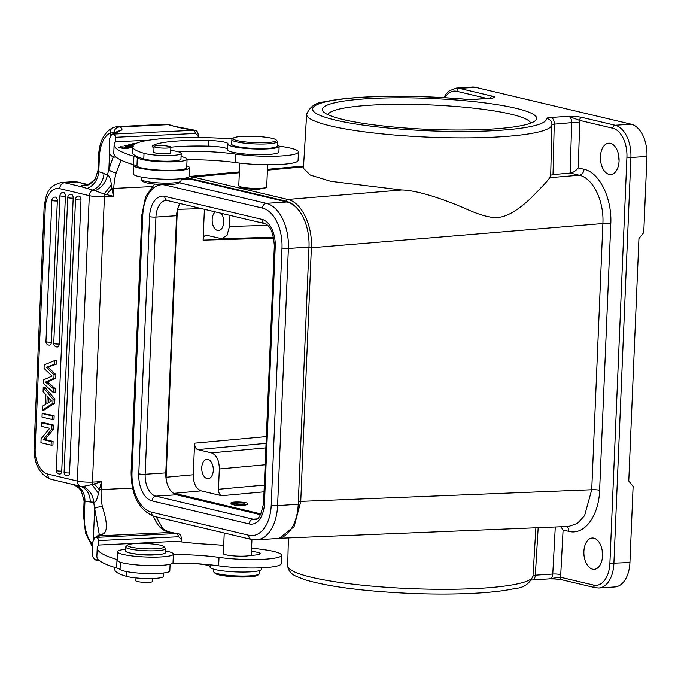 <?xml version="1.0" encoding="UTF-8"?>
<svg xmlns="http://www.w3.org/2000/svg" width="681" height="681" viewBox="0 0 681 681"><rect width="100%" height="100%" fill="white"/><g stroke="black" fill="none" stroke-linecap="round" stroke-linejoin="round"><path stroke-width="1.02" d="M215.358 211.91A9.696 5.746 -93.8 0 0 212.166 219.503A9.696 5.746 -93.8 0 0 218.558 230.553A9.696 5.746 -93.8 0 0 223.683 222.236A9.696 5.746 -93.8 0 0 221.189 213.298M206.173 235.251L206.718 235.303C204.649 235.149 203.44 236.758 203.1 240.138L204.394 209.314M206.718 235.303L221.776 238.699L227.079 235.141L229.488 226.467L229.957 215.375M260.661 514.742L176.507 494.798A19.4 11.5 86.2 0 1 172.957 492.993A19.4 11.5 86.2 0 1 166.113 478.998A19.4 11.5 86.2 0 1 165.798 472.895L176.575 215.707A19.4 11.5 86.2 0 1 177.315 210.199A19.4 11.5 86.2 0 1 180.082 203.559M271.217 505.234A35.369 20.966 86.2 0 1 248.752 535.223L151.548 512.189A35.369 20.966 86.2 0 1 132.012 472.248L142.789 215.06A35.369 20.966 86.2 0 1 165.253 185.07L262.466 208.105A35.369 20.966 86.2 0 1 281.994 248.046L271.217 505.234A4.563 0.655 2.4 0 0 277.593 505.634A39.932 23.673 86.2 0 1 256.516 539.863L277.141 538.501A39.932 23.673 -93.8 0 0 298.227 504.272L309.004 247.092A39.932 23.673 -93.8 0 0 309.055 245.024A39.932 23.673 -93.8 0 0 302.253 215.639A39.932 23.673 86.2 0 0 302.041 215.264A39.932 23.673 -93.8 0 0 286.948 201.993L189.744 178.958A39.932 23.673 -93.8 0 0 185.462 178.592A39.932 23.673 -93.8 0 0 185.326 178.601L191.438 178.762A1.711 1.353 103.3 0 1 192.859 176.983L189.105 176.558M308.978 247.62L311.37 247.773C312.647 225.258 301.325 202.095 287.74 199.465A1.711 1.353 -76.7 0 0 286.318 201.244C293.213 203.5 298.465 208.19 302.066 215.307M279.304 538.194L294.09 526.677L300.73 501.65L311.37 247.773L602.889 223.53C604.175 200.972 592.913 177.937 579.259 175.213L549.695 177.673L550.699 175.213L553.023 174.566L554.24 123.797A5.703 3.379 86.2 0 0 551.082 117.455L568.533 116.306L579.565 120.375A2.852 2.256 103.3 0 1 581.974 117.404C578.22 116.809 578.773 116.596 568.533 116.306A5.703 3.379 -93.8 0 1 571.691 122.648L551.925 124.376A5.703 5.644 177.5 0 0 551.925 124.002L551.925 124.002A5.703 5.644 177.5 0 0 546.46 118.605C546.613 118.034 548.154 117.651 551.082 117.455M303.42 168.284L310.247 175.043L330.711 181.316L401.722 189.982L287.74 199.465L192.859 176.983L239.329 172.727M265.862 187.803L259.555 189.054C252.396 189.378 246.445 188.986 241.704 187.879L239.908 187.062M278.818 538.296L568.78 526.439M298.346 501.488L591.729 489.75L584.587 515.645L577.369 523.425L568.78 526.413M401.722 189.982C416.917 190.178 443.433 199.056 465.029 208.454C481.075 215.698 492.61 218.627 499.633 217.248C507.958 216.056 518.139 209.918 530.193 198.826C542.059 186.9 548.563 179.852 549.695 177.673M492.159 98.166L492.21 98.217A5.703 3.379 -93.8 0 0 491.597 98.166L474.155 99.315A5.703 3.379 86.2 0 1 474.163 99.315A5.703 3.379 86.2 0 1 474.759 99.366L464.57 99.196A5.703 1.66 -85.1 0 1 464.825 99.154L464.825 99.154C433.431 96.515 403.152 95.68 373.988 96.659C352.886 97.434 336.431 99.154 324.641 101.827C316.044 102.346 310.042 106.5 306.637 114.263L303.411 168.394M555.279 526.992L552.768 574.049L535.326 575.198A5.703 3.379 86.2 0 1 532.329 579.991A5.703 3.379 86.2 0 1 532.312 579.991L531.699 580.042M646.95 156.426L630.904 157.481L613.887 563.562A28.525 16.906 86.2 0 1 598.829 588.018L614.875 586.954A28.525 16.906 -93.8 0 0 629.934 562.506L633.117 486.37L628.776 481.033L638.94 238.512L643.758 232.57L646.95 156.426A28.525 16.906 -93.8 0 0 631.193 124.214L475.398 87.296A28.525 16.906 -93.8 0 0 472.342 87.032L456.296 88.087A28.525 16.906 86.2 0 1 459.352 88.351L492.533 96.217C495.266 96.634 495.164 97.298 492.21 98.217L474.759 99.366M515.704 108.228A107.249 15.501 -177.6 0 1 535.428 120.614A107.249 15.501 -177.6 0 1 455.18 130.02A107.249 15.501 -177.6 0 1 343.326 119.592A107.249 15.501 -177.6 0 1 323.415 111.727A107.249 15.501 -177.6 0 1 388.936 97.885A107.249 15.501 -177.6 0 1 515.704 108.228M560.863 526.762L563.085 530.005L568.822 531.367C584.17 535.555 598.863 516.249 599.62 490.252L610.78 224.032C612.185 198.52 599.586 172.421 584 169.28A5.703 4.52 103.3 0 1 579.259 175.213L570.15 173.068C572.857 172.778 575.556 171.059 578.263 167.918L579.667 123.057A5.703 0.749 1.8 0 0 571.691 122.648L570.15 173.068L553.023 174.566M549.15 578.79L560.412 577.224A2.852 2.256 103.3 0 0 562.046 579.846A2.852 2.256 103.3 0 0 562.055 579.846L595.228 587.703A2.852 2.256 -76.7 0 1 593.594 585.081A25.674 15.22 86.2 0 0 609.895 563.315L626.92 157.234A25.674 15.22 86.2 0 0 612.738 128.241L579.565 120.375A11.407 6.759 -93.8 0 1 579.667 123.057M562.055 579.846C552.793 578.501 553.185 579.097 549.959 578.841L549.831 578.833M619.063 161.065A15.689 9.296 -93.8 0 0 608.712 143.206A15.689 9.296 -93.8 0 0 600.429 156.656A15.689 9.296 -93.8 0 0 610.78 174.515A15.689 9.296 -93.8 0 0 619.063 161.065M602.515 555.866A15.689 9.296 -93.8 0 0 592.172 538.007A15.689 9.296 -93.8 0 0 583.889 551.457A15.689 9.296 -93.8 0 0 594.232 569.316A15.689 9.296 -93.8 0 0 602.515 555.866M619.072 160.665A15.689 9.296 86.2 0 1 618.757 155.847M602.532 555.466A15.689 9.296 86.2 0 1 602.208 550.648M490.286 98.251A2.852 2.256 -76.7 0 1 492.533 96.217M327.936 114.68A101.546 14.676 -177.6 0 1 399.875 104.287A101.546 14.676 -177.6 0 1 510.886 114.17A101.546 14.676 -177.6 0 1 530.669 123.184M261.061 513.976L172.957 492.993M266.339 436.606L194.587 443.186C194.647 446.659 195.694 448.805 197.737 449.622L211.451 452.874C216.558 454.925 219.188 460.296 219.325 468.979L218.473 489.273C218.533 492.755 219.58 494.9 221.623 495.717L201.142 490.865C196.034 488.813 193.404 483.442 193.268 474.759L166.121 477.245L177.315 210.199M247.875 503.625L247.841 504.417L243.815 505.481L235.294 505.328L231.012 504.059L231.055 502.918A8.419 1.217 -177.6 0 1 235.081 502.059A8.419 1.217 -177.6 0 1 243.602 502.382A8.419 1.217 -177.6 0 1 247.875 503.625A8.419 1.217 -177.6 0 1 243.849 504.493A8.419 1.217 -177.6 0 1 235.337 504.161A8.419 1.217 -177.6 0 1 231.055 502.918M166.113 478.998L166.121 477.245M194.587 443.186L193.268 474.759M213.281 470.401A9.696 5.746 -93.8 0 0 206.888 459.352A9.696 5.746 -93.8 0 0 201.763 467.668A9.696 5.746 -93.8 0 0 208.165 478.709A9.696 5.746 -93.8 0 0 213.281 470.401M242.291 504.059A5.422 0.783 2.4 0 0 244.879 503.497A5.422 0.783 2.4 0 0 242.13 502.697A5.422 0.783 2.4 0 0 236.639 502.493A5.422 0.783 2.4 0 0 234.051 503.046A5.422 0.783 2.4 0 0 236.801 503.846A5.422 0.783 2.4 0 0 242.291 504.059M223.394 553.04A14.258 2.06 2.4 0 0 223.087 553.44A14.258 2.06 2.4 0 0 230.331 555.543A14.258 2.06 2.4 0 0 244.777 556.096A14.258 2.06 2.4 0 0 247.722 555.875L256.311 554.904A14.258 2.06 2.4 0 0 260.193 553.662A14.258 2.06 2.4 0 0 251.442 551.38M117.192 559.578A28.525 4.12 2.4 0 0 117.004 559.518A148.322 21.434 -177.6 0 1 97.23 547.873L96.872 556.334A148.322 21.434 2.4 0 0 116.647 567.98A28.525 4.12 -177.6 0 1 120.043 569.469A25.103 3.626 2.4 0 0 123.346 570.865A25.103 3.626 2.4 0 0 157.83 573.479A25.103 3.626 2.4 0 0 169.824 570.899L170.097 564.217M172.787 563.051A51.347 7.423 -177.6 0 1 218.644 565.834A39.932 5.771 2.4 0 0 262.1 567.792A39.932 5.771 2.4 0 0 281.176 563.681L281.534 555.219A39.932 5.771 -177.6 0 1 262.457 559.331A39.932 5.771 -177.6 0 1 219.001 557.373A51.347 7.423 2.4 0 0 173.357 554.589M98.558 545.183L98.754 540.552L178.686 536.739L181.231 539.437L181.129 541.872M223.708 545.353A131.212 18.957 -177.6 0 0 202.819 543.94A74.161 10.717 2.4 0 1 176.932 541.327L98.702 545.047A148.322 21.434 -177.6 0 0 97.23 547.873M98.754 540.552L97.332 537.3L99.026 540.527M98.021 558.011L96.37 560.412L97.749 558.829M178.686 536.739L177.315 533.512L97.655 537.292A150.041 21.681 -177.6 0 1 99.784 535.802A5.703 5.508 -119.9 0 0 96.702 536.5L94.608 537.871L92.854 541.753L92.352 553.593C92.054 556.3 93.399 558.565 96.37 560.412M94.608 537.871L97.332 537.3M99.145 560.301L96.685 560.42M181.197 541.88L181.231 539.437M151.854 186.585L113.753 188.39L113.421 196.29L104.423 196.715L92.463 482.097L101.46 481.671L92.037 484.566L82.759 486.532C89.117 489.171 92.778 494.389 93.748 502.195C95.536 502.706 97.111 499.752 98.473 493.325L101.46 481.671L101.128 489.571A39.932 20.822 -92.7 0 0 102.329 506.519C107.249 521.816 107.666 530.891 103.563 533.759L99.784 535.802L170.48 532.448A71.309 10.309 2.4 0 0 177.315 533.512L171.212 532.465A5.703 3.746 99.7 0 0 170.48 532.448C165.909 531.691 162.248 529.758 159.49 526.651L162.384 527.749L156.187 516.87M177.315 533.512C179.92 533.64 181.257 535.385 181.333 538.748M96.702 536.5L99.281 534.67L103.563 533.759M82.759 486.532L80.375 486.234C86.759 488.694 90.062 493.946 90.301 501.999L93.748 502.195A45.636 23.801 -92.7 0 0 94.659 508.349L99.281 534.67M90.301 501.999L84.103 500.986L81.235 490.848L79.081 488.268C75.233 485.408 73.088 484.123 72.646 484.412M113.421 196.29L111.863 188.424L106.508 194.587L113.421 196.29M92.735 544.511A28.525 14.871 87.3 0 1 84.35 515.594L84.972 500.773C84.733 492.465 81.243 487.162 74.518 484.855L80.375 486.234A5.703 4.52 -76.7 0 1 77.345 481.05L89.305 195.668A11.407 1.651 -177.6 0 0 104.423 196.715A5.703 2.971 87.3 0 0 104.21 194.068L95.153 190.731C101.775 187.658 105.878 182.457 107.453 175.128C109.19 175.272 110.509 178.473 111.412 184.713L104.21 194.068L106.508 194.587M111.412 184.713L111.863 188.424A5.703 0.826 -177.6 0 0 113.753 188.39A39.932 20.822 -92.7 0 1 116.323 172.489A5.703 2.75 -163.1 0 1 108.858 169.62A45.636 23.801 -92.7 0 0 107.453 175.128L104.074 173.434C103.163 181.461 99.4 187.003 92.786 190.059L95.153 190.731M74.518 484.855L51.041 479.296A5.703 4.52 103.3 0 1 47.764 474.044L77.345 481.05A11.407 1.651 2.4 0 0 92.463 482.097A5.703 2.971 87.3 0 1 92.037 484.566L98.473 493.325M94.378 483.919L99.239 489.596A5.703 0.826 2.4 0 0 101.128 489.571L132.54 488.073M77.549 182.023A5.703 4.52 103.3 0 0 76.468 181.929A28.525 16.906 -93.8 0 0 73.412 181.665L77.549 182.023L88.487 184.67M87.491 184.611A22.822 3.294 2.4 0 0 80.247 186.432L92.786 190.059A5.703 4.52 -76.7 0 0 89.305 195.668L59.732 188.663A5.703 4.52 103.3 0 1 64.55 182.712L76.468 181.929L87.483 184.542M86.938 188.552C93.884 185.615 97.826 179.997 98.762 171.706L104.074 173.434M113.106 157.09L108.858 169.62M110.254 136.234L110.39 133.059A28.525 14.871 87.3 0 0 99.383 156.885L98.762 171.706L97.953 170.556L98.549 156.417C99.205 141.844 104.082 132.208 113.199 127.509L113.199 127.509A5.703 4.793 -111.1 0 0 110.39 133.059L114.008 132.676A38.221 5.525 2.4 0 1 114.34 132.829M169.475 124.819L165.142 124.334A34.229 17.851 -92.7 0 1 168.19 124.683L175.008 126.572L169.475 124.819A5.703 4.801 105.5 0 0 168.19 124.683L119.643 126.989L117.277 126.606L113.199 127.509M114.927 154.757L113.267 157.149C110.296 155.311 108.96 153.038 109.258 150.339L109.752 138.49L111.514 134.608L114.238 134.038L194.962 130.267L176.294 126.717M115.464 141.92L115.659 137.29L195.583 133.476L194.213 130.25C196.792 130.352 198.137 132.097 198.231 135.485L198.077 137.579M198.145 137.579L198.231 135.485M121.056 160.137L116.323 172.489M115.659 137.29L114.238 134.038M114.646 155.566L113.267 157.149M195.583 133.476L198.137 136.174M148.901 140.201L115.6 141.784A148.322 21.434 -177.6 0 0 114.127 144.61L113.778 153.072A148.322 21.434 2.4 0 0 133.553 164.717A28.525 4.12 -177.6 0 1 134.012 164.862A28.525 4.12 -177.6 0 1 136.949 166.207A25.103 3.626 2.4 0 0 174.728 170.224A25.103 3.626 2.4 0 0 186.722 167.637L187.079 159.175A25.103 3.626 -177.6 0 1 175.085 161.763A25.103 3.626 -177.6 0 1 137.298 157.745A28.525 4.12 2.4 0 0 133.902 156.255A148.322 21.434 -177.6 0 1 114.127 144.61M114.008 132.676A5.703 5.329 114.9 0 1 119.643 126.989A43.925 6.35 2.4 0 1 119.907 130.999A150.041 21.681 -177.6 0 0 114.553 134.029L115.923 137.264M116.051 157.039L113.591 157.158M187.054 159.822A51.347 7.423 -177.6 0 1 235.549 162.572A39.932 5.771 2.4 0 0 279.006 164.53A39.932 5.771 2.4 0 0 298.082 160.418L298.431 151.957A39.932 5.771 -177.6 0 1 279.355 156.068A39.932 5.771 -177.6 0 1 235.898 154.119A51.347 7.423 2.4 0 0 180.031 151.608L178.047 151.701M133.714 165.415L133.357 173.876A27.955 4.043 2.4 0 0 137.46 176.175A27.955 4.043 2.4 0 0 168.777 179.248A27.955 4.043 2.4 0 0 189.216 176.217L189.573 167.756A27.955 4.043 -177.6 0 1 169.135 170.786A27.955 4.043 -177.6 0 1 137.817 167.722A27.955 4.043 -177.6 0 1 133.714 165.415A27.955 4.043 -177.6 0 1 134.012 164.862M186.798 165.858A27.955 4.043 -177.6 0 1 189.573 167.756M181.069 156.553A25.103 3.626 -177.6 0 1 183.393 157.107A25.103 3.626 -177.6 0 1 187.079 159.175M279.133 146.177A131.212 18.957 -177.6 0 1 281.168 146.458A39.932 5.771 -177.6 0 1 298.431 151.957M130.08 147.675L132.037 147.019L130.905 146.909L129.364 147.428L120.503 146.747L130.08 147.675M127.551 147.913C131.799 149.045 113.31 147.649 122.512 147.377L118.52 147.556L123.457 148.415L129.007 148.117L126.589 147.522L125.934 147.641L127.807 148.475M119.652 147.99L122.512 147.377M134.71 144.091L133.74 143.946L135.51 143.665M136.123 143.376L132.088 143.912L134.446 144.253M134.361 144.798L132.804 144.917C130.156 145.062 129.237 144.942 130.037 144.576L133.297 144.449C127.143 144.559 127.304 144.772 133.799 145.096C127.304 144.772 127.143 144.559 133.297 144.449M129.611 145.044L130.037 144.576M132.872 145.717L124.248 145.657L132.574 146.67A83.857 12.122 -177.6 0 1 172.633 138.022A83.857 12.122 -177.6 0 1 232.434 138.915M170.633 153.063L170.88 147.198A8.419 1.217 -177.6 0 1 166.266 148.092A8.419 1.217 -177.6 0 1 157.524 147.624A8.419 1.217 -177.6 0 1 154.059 146.492A8.419 1.217 -177.6 0 1 158.682 145.606A8.419 1.217 -177.6 0 1 167.415 146.066A8.419 1.217 -177.6 0 1 170.88 147.198A65.035 9.398 -177.6 0 1 182.219 146.389A65.035 9.398 -177.6 0 1 208.624 146.151A17.119 2.477 -177.6 0 1 227.633 149.173M227.846 144.134L227.607 149.777A25.674 3.711 2.4 0 0 240.648 153.565A25.674 3.711 2.4 0 0 266.637 154.57A25.674 3.711 2.4 0 0 278.852 152.144A25.674 3.711 2.4 0 0 278.904 151.923L279.142 146.287A25.674 3.711 -177.6 0 1 266.875 148.926A25.674 3.711 -177.6 0 1 240.878 147.93A25.674 3.711 -177.6 0 1 227.846 144.134A25.674 3.711 -177.6 0 1 227.897 143.912A17.119 2.477 2.4 0 0 227.931 143.768A17.119 2.477 2.4 0 0 208.863 140.516A65.035 9.398 2.4 0 0 182.457 140.746A65.035 9.398 2.4 0 0 152.646 145.708A22.822 3.294 2.4 0 0 152.203 146.313A22.822 3.294 2.4 0 0 154.017 147.7M132.335 152.289A83.857 12.122 2.4 0 0 143.793 158.954A19.97 2.886 2.4 0 0 171.425 161.099A19.97 2.886 2.4 0 0 180.959 159.039L181.197 153.404A19.97 2.886 -177.6 0 1 171.663 155.455A19.97 2.886 -177.6 0 1 144.023 153.319A83.857 12.122 -177.6 0 1 132.574 146.653L132.335 152.289M130.905 146.909L130.888 147.402M125.662 146.16L125.679 145.887C126.147 145.257 128.624 145.308 133.11 146.032C133.799 146.534 132.182 146.628 128.266 146.313L125.415 146.109M170.744 150.416A19.97 2.886 -177.6 0 1 181.197 153.404M239.729 163.108L238.784 185.717A13.978 2.017 2.4 0 0 238.92 186.024A13.978 2.017 2.4 0 0 240.836 186.875A13.978 2.017 2.4 0 0 260.04 188.331A13.978 2.017 2.4 0 0 266.552 187.181A13.978 2.017 2.4 0 0 266.714 186.892L267.642 164.751M277.329 144.815A25.674 3.711 -177.6 0 1 279.142 146.287M153.838 151.906A8.555 1.234 2.4 0 0 153.685 152.127A8.555 1.234 2.4 0 0 158.035 153.395A8.555 1.234 2.4 0 0 166.692 153.727A8.555 1.234 2.4 0 0 170.786 152.842A8.555 1.234 2.4 0 0 170.65 152.612M231.863 139.665L231.676 144.176A22.822 3.294 2.4 0 0 243.27 147.547A22.822 3.294 2.4 0 0 266.373 148.432A22.822 3.294 2.4 0 0 277.278 146.092L277.465 141.58A22.822 3.294 -177.6 0 1 266.56 143.921A22.822 3.294 -177.6 0 1 235.217 141.546A22.822 3.294 -177.6 0 1 231.863 139.665A22.822 3.294 -177.6 0 1 232.127 139.196L233.302 138.141A21.681 3.133 -177.6 0 1 243.406 136.353A21.681 3.133 -177.6 0 1 273.192 138.618A21.681 3.133 -177.6 0 1 276.163 139.937A21.681 3.133 -177.6 0 1 266.016 142.627A21.681 3.133 -177.6 0 1 236.239 140.371A21.681 3.133 -177.6 0 1 233.302 138.141M276.163 139.937L277.244 141.086A22.822 3.294 -177.6 0 1 277.465 141.58M141.222 177.034L141.129 179.29A19.97 2.886 2.4 0 0 141.325 179.716A19.97 2.886 2.4 0 0 156.255 182.729A19.97 2.886 2.4 0 0 177.213 182.482A19.97 2.886 2.4 0 0 180.797 181.367A19.97 2.886 2.4 0 0 181.027 180.959L181.12 178.711M141.325 179.716L142.942 181.444A18.259 2.639 2.4 0 0 156.596 184.193A18.259 2.639 2.4 0 0 175.758 183.972A18.259 2.639 2.4 0 0 179.035 182.959L180.797 181.367M44.137 409.996L54.684 403.229L54.863 399.049L45.082 387.463L43.252 387.583L43.082 391.558L45.916 394.725L45.516 404.361L42.469 406.14L42.307 410.115L44.137 409.996M52.173 419.513L54.003 419.394L54.157 415.827L43.993 413.427L42.162 413.546L42.009 417.112L52.173 419.513L52.318 415.955L42.162 413.546M53.765 425.123L43.601 422.722L41.771 422.841L41.618 426.408L49.713 428.323L41.098 438.802L40.937 442.744L51.101 445.153L51.245 441.586L43.243 439.696L45.082 439.568L53.603 429.064L53.765 425.123L51.935 425.25L41.771 422.841M51.101 445.153L52.931 445.033L53.084 441.467L45.082 439.568M45.959 341.564A3.422 3.422 0 0 0 49.602 345.122A3.422 2.026 -93.8 0 0 51.415 342.185L57.332 200.972A3.422 2.026 -93.8 0 0 55.076 197.081A3.422 3.422 0 0 0 51.875 200.35L45.959 341.564A3.422 0.494 2.4 0 0 46.631 341.888A3.422 0.494 2.4 0 0 51.415 342.185M65.393 196.264A3.422 0.494 -177.6 0 1 60.609 195.966A3.422 0.494 -177.6 0 1 59.945 195.643A3.422 3.422 0 0 1 63.137 192.374A3.422 2.026 -93.8 0 1 65.393 196.264L59.204 344.033A3.422 2.026 -93.8 0 1 57.4 346.969A3.422 3.422 0 0 1 53.748 343.411A3.422 0.494 2.4 0 0 54.42 343.735A3.422 0.494 2.4 0 0 59.204 344.033M73.182 198.111A3.422 0.494 -177.6 0 1 68.406 197.813A3.422 0.494 -177.6 0 1 67.734 197.49A3.422 3.422 0 0 1 70.926 194.213A3.422 2.026 -93.8 0 1 73.182 198.111L61.741 471.09A3.422 2.026 -93.8 0 1 59.937 474.027A3.422 3.422 0 0 1 56.293 470.469A3.422 0.494 2.4 0 0 56.966 470.792A3.422 0.494 2.4 0 0 61.741 471.09M80.979 199.959A3.422 0.494 -177.6 0 1 76.195 199.661A3.422 0.494 -177.6 0 1 75.523 199.337A3.422 3.422 0 0 1 78.715 196.06A3.422 2.026 -93.8 0 1 80.979 199.959L69.539 472.937A3.422 2.026 -93.8 0 1 67.725 475.866A3.422 3.422 0 0 1 64.082 472.308A3.422 0.494 2.4 0 0 64.755 472.64A3.422 0.494 2.4 0 0 69.539 472.937M53.305 392.511L55.135 392.392L55.297 388.638L47.338 381.964L55.731 378.219L55.885 374.652L48.045 367.127L56.319 364.182L56.472 360.479L54.642 360.598L44.205 364.846L44.052 368.404L52.054 376.04L43.575 379.887L43.422 383.454L53.305 392.511L53.458 388.757L55.297 388.638M54.863 399.049L53.024 399.168L43.252 387.583M54.684 403.229L52.854 403.348L53.024 399.168M52.854 403.348L42.307 410.115M51.415 400.905L47.168 396.087L46.853 403.612L51.415 400.905M48.734 402.497L48.913 398.07M54.157 415.827L52.318 415.955M53.603 429.064L51.765 429.192L51.935 425.25M51.765 429.192L43.243 439.696M53.084 441.467L51.245 441.586M56.319 364.182L54.489 364.301L54.642 360.598M48.045 367.127L46.214 367.246L54.046 374.771L55.885 374.652M54.489 364.301L46.214 367.246M55.731 378.219L53.901 378.338L54.046 374.771M47.338 381.964L45.508 382.084L53.458 388.757M53.901 378.338L45.508 382.084M251.578 548.086A131.212 18.957 -177.6 0 1 264.271 549.72A39.932 5.771 -177.6 0 1 281.534 555.219M117.524 551.755L117.166 560.216A27.955 4.043 2.4 0 0 156.307 565.553A27.955 4.043 2.4 0 0 173.025 562.557L173.383 554.096A27.955 4.043 -177.6 0 1 156.664 557.092A27.955 4.043 -177.6 0 1 117.524 551.755A27.955 4.043 -177.6 0 1 125.619 549.269M165.517 550.938A27.955 4.043 -177.6 0 1 173.383 554.096M134.021 553.696A14.258 2.06 2.4 0 0 151.173 555.049A14.258 2.06 2.4 0 0 156.775 554.649M125.713 547.013L125.551 550.963A19.97 2.886 2.4 0 0 148.594 554.777A19.97 2.886 2.4 0 0 165.449 552.64L165.611 548.69A19.97 2.886 -177.6 0 1 148.764 550.835A19.97 2.886 -177.6 0 1 125.713 547.013A19.97 2.886 -177.6 0 1 125.942 546.605L127.705 545.021A18.259 2.639 -177.6 0 1 142.899 543.438A18.259 2.639 -177.6 0 1 163.798 546.528A18.259 2.639 -177.6 0 1 148.569 548.886A18.259 2.639 -177.6 0 1 127.705 545.021M163.798 546.528L165.415 548.256A19.97 2.886 -177.6 0 1 165.611 548.69M172.174 563.485A65.035 9.398 -177.6 0 1 191.131 563.51A17.119 2.477 -177.6 0 1 210.14 566.532M210.208 564.813L210.114 567.137A25.674 3.711 2.4 0 0 223.155 570.925A25.674 3.711 2.4 0 0 249.144 571.929A25.674 3.711 2.4 0 0 261.41 569.29L261.47 567.818M114.936 567.469L114.851 569.657A83.857 12.122 2.4 0 0 126.3 576.313A19.97 2.886 2.4 0 0 153.932 578.458A19.97 2.886 2.4 0 0 163.466 576.398L163.61 573.01M135.979 577.931L135.859 580.774A8.419 1.217 2.4 0 0 135.962 580.978A8.419 1.217 2.4 0 0 144.9 582.366A8.419 1.217 2.4 0 0 152.672 581.48L152.799 578.501M213.86 569.248L213.757 571.691A22.822 3.294 2.4 0 0 213.979 572.185A22.822 3.294 2.4 0 0 217.111 573.572A22.822 3.294 2.4 0 0 248.454 575.947A22.822 3.294 2.4 0 0 259.095 574.074A22.822 3.294 2.4 0 0 259.359 573.598L259.487 570.601M213.979 572.185L215.068 573.334A21.681 3.133 2.4 0 0 218.031 574.653A21.681 3.133 2.4 0 0 247.816 576.909A21.681 3.133 2.4 0 0 257.92 575.13L259.095 574.074M176.507 494.798L155.872 496.16L253.085 519.194L256.703 518.956M275.226 246.445A23.963 14.207 -93.8 0 0 261.989 219.384L164.785 196.349A23.963 14.207 -93.8 0 0 149.565 216.669L138.788 473.848A23.963 14.207 -93.8 0 0 152.016 500.91L249.229 523.944A4.563 3.618 -76.7 0 1 253.085 519.194A19.4 11.5 -93.8 0 0 255.162 519.373C258.354 520.437 261.155 515.049 263.556 503.199A4.563 0.655 2.4 0 0 264.441 503.634L275.226 246.445A4.563 0.655 -177.6 0 1 274.332 246.011L263.556 503.199M176.575 215.707L155.94 217.069L145.164 474.257L165.798 472.895M138.788 473.848A4.563 0.655 2.4 0 0 145.164 474.257A19.4 11.5 -93.8 0 0 155.872 496.16A4.563 3.618 103.3 0 0 152.016 500.91M164.785 196.349A4.563 3.618 103.3 0 0 167.398 200.546L166.181 200.444A19.4 11.5 -93.8 0 0 155.94 217.069A4.563 0.655 -177.6 0 1 149.565 216.669M274.332 246.011C273.498 232.885 270.263 225.411 264.603 223.581A4.563 3.618 -76.7 0 1 261.989 219.384M249.229 523.944A23.963 14.207 -93.8 0 0 264.441 503.634M262.466 208.105A4.563 3.618 -76.7 0 1 266.322 203.355A39.932 23.673 86.2 0 1 288.378 248.454L277.593 505.634L298.227 504.272M309.004 247.092L288.378 248.454A4.563 0.655 -177.6 0 1 281.994 248.046M179.29 182.729L266.322 203.355L286.948 201.993M165.304 184.56A4.563 3.618 103.3 0 0 165.253 185.07M142.789 215.06A4.563 0.655 -177.6 0 1 141.903 214.626L131.118 471.814A4.563 0.655 2.4 0 0 132.012 472.248M151.548 512.189A4.563 3.618 103.3 0 0 154.161 516.394C138.856 510.163 131.169 495.308 131.118 471.814M154.161 516.394L251.366 539.429A4.563 3.618 -76.7 0 1 248.752 535.223M189.744 178.958L181.086 179.529M286.318 201.244L191.438 178.762M267.42 170.156L303.505 166.854M599.62 490.252A5.703 0.826 -177.6 0 0 591.729 489.75L602.889 223.53A5.703 0.826 2.4 0 1 610.78 224.032M550.699 175.332L551.925 124.368A122.75 17.74 -177.6 0 1 551.925 124.546A122.75 17.74 -177.6 0 1 502.161 136.719A122.75 17.74 -177.6 0 1 392.52 134.881A122.75 17.74 -177.6 0 1 306.637 114.263M546.46 118.605A117.047 16.914 -177.6 0 1 418.151 130.292A117.047 16.914 -177.6 0 1 314.92 105.827A117.047 16.914 -177.6 0 1 464.57 99.196M444.838 97.698A25.674 15.22 86.2 0 1 456.934 91.322L487.085 98.464M533.002 576.032C529.605 583.804 523.604 587.95 514.998 588.478C503.208 591.151 486.762 592.87 465.659 593.645C447.834 594.283 428.851 594.173 408.728 593.321C362.692 591.151 328.046 586.613 304.782 579.71L295.98 576.211C292.404 574.721 289.8 572.185 288.157 568.618L287.714 565.758A122.75 17.74 2.4 0 0 311.719 577.352A122.75 17.74 2.4 0 0 373.597 586.281A122.75 17.74 2.4 0 0 533.002 576.032L535.879 527.784M533.01 575.777L535.326 575.198L538.169 527.69M549.916 578.841L549.763 578.841A5.703 3.379 -93.8 0 0 552.768 574.049A5.703 0.902 -177 0 1 560.735 574.645L563.085 530.005M609.895 563.315L629.934 562.506M581.974 117.404L615.147 125.27A28.525 16.906 86.2 0 1 630.904 157.481L626.92 157.234M612.738 128.241A2.852 2.256 -76.7 0 1 615.147 125.27L631.193 124.214M475.398 87.296L459.352 88.351A2.852 2.256 103.3 0 0 456.942 91.322M578.263 167.918L584 169.28M560.735 574.645A11.407 6.759 -93.8 0 1 560.412 577.224L593.594 585.081M568.822 531.367A5.703 4.52 103.3 0 0 566.566 526.524M173.995 493.35L201.142 490.865M221.623 495.717L264.024 491.835M177.537 209.331L201.567 208.65M203.1 240.138L273.779 238.12M265.871 447.885L211.451 452.874M197.737 449.622L266.058 443.365M219.325 468.979L265.164 464.774M264.313 485.076L218.473 489.273M267.701 225.377L229.488 226.467M159.49 526.651A39.932 20.822 87.3 0 1 153.693 516.888A39.932 20.822 87.3 0 1 153.404 516.198M94.659 508.349A5.703 1.243 -10.6 0 1 102.329 506.519M93.357 539.497L94.668 508.528M92.616 547.277L85.517 533.087L83.516 515.117A5.703 0.826 2.4 0 0 84.35 515.594M88.292 184.9L87.381 185.053C86.938 184.628 88.768 186.492 95.212 178.984L88.453 184.823L80.247 186.432L64.55 182.712A28.525 16.906 86.2 0 0 61.494 182.457L73.412 181.665M109.564 152.816L108.875 169.45M99.383 156.885A5.703 0.826 -177.6 0 1 98.549 156.417M97.953 170.556L95.229 178.958L97.97 170.684M175.008 126.572A71.309 10.309 2.4 0 0 185.811 128.905A71.309 10.309 2.4 0 0 194.213 130.25M119.907 130.999A5.703 5.388 -112.3 0 0 117.507 131.356L111.514 134.608M136.949 166.207L137.298 157.745M133.902 156.255L133.553 164.717M235.549 162.572L235.898 154.119M179.997 152.348L180.031 151.608M152.587 146.96L152.646 145.708M208.863 140.516L208.624 146.151M144.023 153.319L143.793 158.954M47.764 474.044A22.822 13.526 86.2 0 1 35.165 448.277L45.235 208.011A22.822 13.526 86.2 0 1 59.732 188.663M51.041 479.296C39.609 474.657 33.948 464.144 34.05 447.732A5.703 0.826 2.4 0 0 35.165 448.277M45.235 208.011A5.703 0.826 -177.6 0 1 44.12 207.467C45.959 196.034 46.385 186.16 61.494 182.457M57.332 200.972A3.422 0.494 -177.6 0 1 52.548 200.674A3.422 0.494 -177.6 0 1 51.875 200.35M218.644 565.834L219.001 557.373M120.35 562.242L120.043 569.469M116.647 567.98L117.004 559.518M126.496 571.589L126.3 576.313M264.603 223.581L167.398 200.546M154.613 184.023L145.606 196.698L141.903 214.626M256.516 539.863L251.366 539.429M185.462 178.592L181.112 178.873M189.131 176.498L239.363 171.901M267.454 169.331L303.556 166.028M474.163 99.315L464.825 99.154M287.714 565.758L288.395 537.905M549.763 578.841L532.321 579.991M595.228 587.703L598.829 588.018M456.296 88.087L449.29 90.828L446.081 94.055L443.808 97.638M273.6 237.209L221.904 238.69M223.359 553.857L224.228 532.993M251.263 555.475L251.936 539.548M162.342 527.698C163.048 529.341 166.002 530.925 171.212 532.465M83.516 515.117L84.103 500.986M165.142 124.334L117.277 126.606M239.874 187.037L238.92 186.024M265.837 187.82L266.552 187.181M154.059 146.492L153.821 152.357M34.05 447.732L44.12 207.467M53.748 343.411L59.945 195.643M56.293 470.469L67.734 197.49M64.082 472.308L75.523 199.337"/></g></svg>
